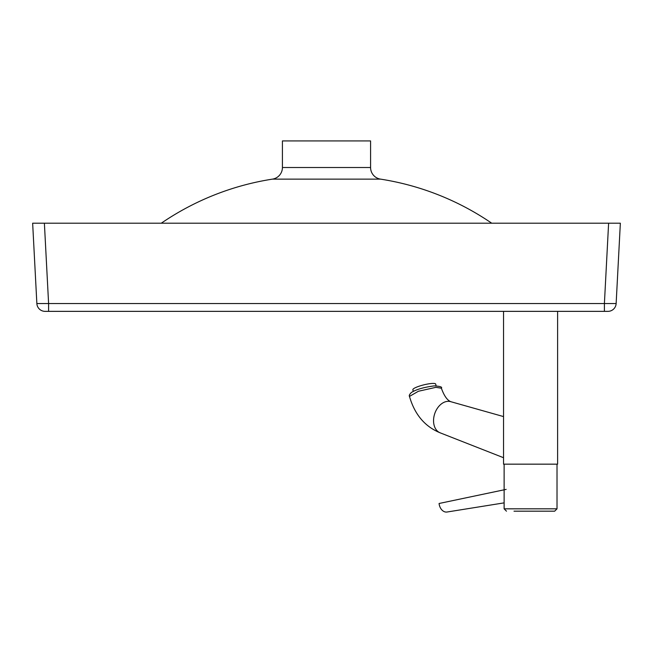 <?xml version="1.0" encoding="UTF-8"?>
<svg xmlns="http://www.w3.org/2000/svg" width="653" height="653" viewBox="0 0 653 653"><rect width="100%" height="100%" fill="white"/><g stroke="black" fill="none" stroke-linecap="round" stroke-linejoin="round"><path stroke-width="0.98" d="M282.423 167.519L282.423 140.926L370.577 140.926L370.577 167.519L282.423 167.519A11.754 11.754 0 0 1 272.481 179.126A270.693 270.693 0 0 0 161.283 223.204M370.577 167.519A11.754 11.754 0 0 0 380.519 179.126A270.693 270.693 0 0 1 491.717 223.204M45.081 311.359A8.228 8.228 0 0 1 36.862 303.555A8.228 8.228 0 0 0 45.081 311.359L607.919 311.359A8.228 8.228 0 0 0 616.138 303.555A8.228 8.228 0 0 1 607.919 311.359M48.6 311.359L48.6 303.555L36.862 303.555L32.65 223.204L608.612 223.204L604.4 303.555L48.6 303.555L44.388 223.204M604.4 311.359L604.4 303.555L616.138 303.555L620.35 223.204L608.612 223.204M503.536 311.359L503.536 464.161L557.605 464.161L557.605 311.359M514.001 511.177L554.666 511.177L514.001 511.177M503.536 457.712L440.13 432.817A16.456 11.64 -71.4 0 1 434.155 415.667A16.456 11.64 -71.4 0 1 447.623 401.35A16.456 11.64 -71.4 0 1 450.627 401.644L503.536 416.581M409.472 396.404L418.418 391.253L435.877 387.343L441.371 388.217C442.522 387.033 440.155 386.258 434.253 385.882C423.846 387.237 416.214 389.449 411.357 392.51C409.529 394.371 408.9 395.669 409.472 396.404C414.696 414.606 425.046 426.793 440.514 432.955M506.165 489.383L439.077 503.487A8.816 6.391 79.2 0 0 446.399 512.074A8.816 6.391 79.2 0 0 447.027 512.017L504.124 502.867M436.098 385.801L435.673 384.07A11.754 2.09 166 0 0 434.318 383.466A11.754 2.09 166 0 0 421.226 385.556A11.754 2.09 166 0 0 412.859 389.735L413.267 391.4M272.481 179.126L380.519 179.126M557.017 464.161L557.017 508.826L504.124 508.826L506.475 511.177M557.017 508.826L554.666 511.177M504.124 464.161L504.124 508.826M441.371 388.217C444.179 395.987 447.395 400.501 451.011 401.758"/></g></svg>
